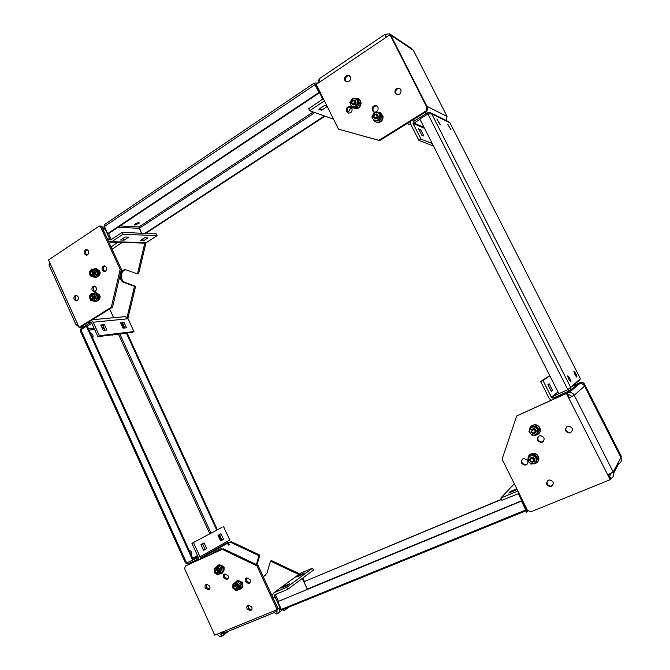 <?xml version="1.0" encoding="UTF-8"?>
<svg xmlns="http://www.w3.org/2000/svg" width="670" height="670" viewBox="0 0 670 670"><rect width="100%" height="100%" fill="white"/><g stroke="black" fill="none" stroke-linecap="round" stroke-linejoin="round"><path stroke-width="1" d="M527.583 460.374L524.007 458.431L523.01 458.69C520.129 461.772 520.841 463.925 525.146 465.139L526.101 464.896C527.826 463.95 528.354 462.509 527.684 460.583M522.324 459.092C520.992 462.233 522.097 464.084 525.632 464.645L527.34 463.942M539.191 435.944C536.268 439.001 536.946 441.178 541.209 442.46L542.323 442.192C545.254 439.151 544.593 436.974 540.355 435.659L539.191 435.944M538.521 436.338C537.064 439.453 538.111 441.346 541.662 442.016L543.521 441.287M567.322 426.422C564.324 429.504 564.986 431.706 569.316 433.029L570.513 432.745C573.52 429.688 572.867 427.485 568.57 426.128L567.322 426.422M566.452 426.966C565.095 430.081 566.183 431.957 569.701 432.602L571.845 431.698M548.395 480.181C545.43 483.363 546.201 485.532 550.715 486.68L551.527 486.454C554.5 483.296 553.738 481.127 549.249 479.946L548.395 480.181M547.39 480.842C546.41 484 547.666 485.767 551.142 486.127L553.018 485.189M578.436 384.722L577.984 383.826L580.027 383.382C582.062 383.466 583.57 384.379 584.558 386.121L574.232 395.258L568.763 398.055L574.232 395.258C573.177 393.391 571.56 392.402 569.391 392.31L567.214 392.779L578.311 383.55L571.745 386.54L580.848 382.269L581.87 382.042L584.123 383.408L581.535 382.327L580.513 382.545M571.887 396.313L569.45 394.839L568.378 395.074L567.214 392.779L554.408 398.717L554.819 398.39L553.78 398.616L551.36 397.151L542.926 380.459L540.64 381.523L549.727 375.585M609.281 476.772L609.566 476.253L610.755 478.598L610.471 479.125L609.264 476.78M574.232 395.258L613.192 471.948L607.782 474.98L610.169 479.687L610.462 479.142L608.251 474.787M550.958 400.291L549.057 398.198L540.64 381.523M613.636 473.188L618.678 463.749C621.274 462.367 622.036 460.29 620.964 457.535L613.192 471.948C614.348 474.913 613.536 477.124 610.755 478.598M610.99 473.481L609.566 476.253L611.015 473.598M620.964 457.535L584.558 386.121M572.105 386.247L580.848 382.269M583.796 383.692L621.216 457.074L621.458 456.622L584.123 383.408M542.926 380.459L549.886 375.904M547.909 384.672L549.199 383.776L552.582 390.476L551.326 391.422L547.909 384.672M566.828 393.097L568.001 395.401L568.378 395.074M517.885 491.035L500.792 498.044L501.897 500.289L519.057 493.405M500.792 498.044L514.309 483.832M516.763 488.765L515.289 490.365L508.765 493.095L510.289 491.47L516.754 488.757M607.782 474.98L566.418 393.432L516.729 415.944L502.081 459.159L527.499 510.431L530.875 511.796L610.169 479.687M569.157 397.712L566.82 393.106L516.729 415.944M552.582 390.476L551.167 391.121M510.289 491.47L510.691 492.291M224.048 569.994L224.115 567.147L221.343 565.271M250.069 579.718L246.937 577.85C245.27 578.444 244.768 579.734 245.429 581.719L248.578 583.587C250.228 582.992 250.731 581.702 250.069 579.718M246.702 577.909L246.434 581.049L249.809 582.85M228.043 575.723L224.994 573.872C223.345 574.45 222.85 575.731 223.504 577.707L226.56 579.567C228.202 578.972 228.696 577.699 228.043 575.723M224.835 573.905L224.542 577.054L227.766 578.863M242.724 585.597L242.716 582.883L239.852 580.974M251.736 606.953L248.511 605.06C246.912 605.672 246.443 606.945 247.096 608.871L250.329 610.755C251.92 610.144 252.381 608.871 251.736 606.953M248.285 605.127L248.093 608.142L251.552 609.96M209.71 586.091L206.687 584.248C205.095 584.826 204.618 586.091 205.255 588.034L208.286 589.876C209.869 589.29 210.346 588.034 209.71 586.091M206.586 584.274L206.318 587.364L209.459 589.173M274.8 610.663L276.534 611.651L277.464 613.678C279.457 612.581 279.993 610.755 279.072 608.218L279.918 607.564M276.216 611.785L277.514 609.432M271.936 595.538L273.971 592.69L286.777 587.347L312.572 568.16L313.468 570.069L287.715 589.374L286.777 587.347M273.025 597.891L274.105 597.447L274.901 594.709L287.715 589.374M274.499 612.481L220.966 634.247L221.469 636.341C219.743 636.634 218.294 635.914 217.114 634.172M225.924 630.579L220.966 634.247L218.78 633.493M298.745 574.492L270.471 561.133L271.367 560.547L299.515 573.83M302.84 578.034L304.398 581.384M223.554 544.844L229.994 542.022L222.591 545.388M257.02 564.81L259.801 555.095L230.949 541.477M265.37 575.689L263.042 576.275M270.471 561.133L267.02 573.059L264.106 576.15M256.367 564.5L258.896 555.664L229.994 542.022M221.653 549.45L220.614 547.172M273.971 592.69L299.197 574.165M289.641 583.805L284.474 585.965L281.702 588.009L286.894 585.84L289.641 583.805M304.314 572.942L299.281 575.061L296.684 576.971L301.751 574.843L304.314 572.942M300.344 573.311L312.572 568.16M274.951 596.811L273.176 598.134L278.159 608.93L279.072 608.218M188.68 564.316L197.893 560.07M208.839 555.263L220.145 548.814L219.241 550.547M222.046 527.332L191.913 543.303L222.046 527.332M193.521 542.558L200.003 556.795L229.743 540.028L223.579 526.62M223.52 539.266L220.572 540.908L218.018 535.338L220.983 533.73L223.52 539.266L220.514 540.791M203.538 550.363L200.908 544.601L204.074 542.884L206.687 548.621L203.538 550.363M191.913 543.303L198.387 557.524L197.709 560.296M219.475 534.543L221.971 539.978M202.533 543.722L205.095 549.341L203.479 550.238M227.499 543.261L228.336 545.095L229.266 544.568L228.42 542.742L200.447 558.621M200.003 556.795L200.447 559.056M222.557 545.405L228.42 542.742M258.896 555.664L259.801 555.095M277.179 609.692L256.97 565.899L222.222 549.325L223.269 548.722L257.958 565.254L278.125 608.955L273.695 611.115C274.943 613.486 276.199 614.34 277.464 613.678M222.222 549.325L185.347 566.024L184.635 568.688L214.727 635.143L273.695 611.115M223.269 548.722L185.347 566.024M299.599 575.748L299.281 575.061M284.817 586.711L284.474 585.965M206.687 548.621L205.095 549.341M257.958 565.254L256.97 565.899M346.491 111.597L348.14 113.062C351.306 113.104 352.554 111.446 351.892 108.096L350.259 106.639C347.077 106.58 345.821 108.23 346.491 111.597M350.829 106.907C347.814 107.108 346.658 108.783 347.361 111.94L348.459 113.146M372.378 110.609L374.028 112.074C377.285 112.158 378.584 110.483 377.913 107.066L376.289 105.609C373.014 105.517 371.716 107.183 372.378 110.609M376.883 105.894C373.734 106.002 372.503 107.694 373.207 110.96L374.279 112.15M344.882 80.375L346.432 81.782C349.656 81.891 350.946 80.224 350.293 76.774L348.777 75.375C345.536 75.258 344.238 76.924 344.882 80.375M349.422 75.727C346.306 75.819 345.084 77.502 345.77 80.794L346.675 81.866M395.158 93.189L396.741 94.629C400.124 94.78 401.489 93.08 400.828 89.554L399.27 88.122C395.878 87.963 394.504 89.654 395.158 93.189M399.94 88.49C396.598 88.423 395.267 90.123 395.945 93.582L396.875 94.679M319.196 79.085L317.639 83.44M386.146 36.607L385.342 34.329L384.806 34.463L385.87 37.503L390.007 34.714L413.298 50.208L411.413 48.391L390.71 34.589M384.806 34.463L319.23 78.742L320.101 81.782L316.257 84.378L338.459 129.151L378.902 140.323L425.944 110.986L426.974 107.502L427.686 107.862L390.803 35.25L426.614 105.718L427.309 106.069L427.837 108.23M426.907 106.321L447.049 116.446M324.422 100.843L309.682 110.726L333.518 119.193M323.35 98.691L308.677 108.682L309.682 110.726M385.342 34.329L389.588 33.843L391.59 35.778M386.305 37.202L386.146 36.498L388.031 36.046M350.854 108.615L352.185 108.967M352.202 109.084L350.846 108.657M406.916 123.648L410.978 124.729M407.042 123.573L410.919 124.603M347.018 110.6L348.869 111.32L351.072 107.083M327.228 106.505L324.556 105.483L318.887 109.227L321.608 110.223L327.236 106.522M348.869 111.32L347.512 112.2M320.486 108.163L324.682 105.533M427.209 110.885L425.257 113.004L424.956 112.401M446.681 120.701L446.865 116.052L413.541 50.677M410.559 121.379L410.97 124.712L418.892 140.398L420.986 139.117L432.217 143.514M418.892 140.398L433.482 146.018M420.986 139.117L413.055 123.422L414.06 119.98L415.199 120.491M421.765 135.173L423.892 136.035L420.701 129.729L418.557 128.824L421.765 135.173M426.371 113.54L424.562 112.669L413.348 119.662L414.06 119.98M319.23 78.742L319.699 78.424M390.007 34.714L426.974 107.502M378.902 140.323L379.714 140.6L426.656 111.337L425.944 110.986M379.714 140.6L338.459 129.151M427.686 107.862L426.656 111.337M320.612 108.213L321.608 110.223M419.412 130.524L420.701 129.729M105.542 271.25C107.351 268.93 107.016 267.129 104.528 265.839L103.205 266.166C101.396 268.486 101.731 270.286 104.227 271.568L105.542 271.25M104.914 265.923L104.453 266.149C102.719 268.201 102.937 269.968 105.106 271.467M98.741 299.607L99.009 299.465C100.743 297.43 100.517 295.663 98.331 294.163M98.657 275.655L99.009 275.471C100.726 273.477 100.534 271.719 98.431 270.186M95.341 291.433C97.133 289.113 96.782 287.321 94.277 286.065L93.021 286.366C91.237 288.695 91.589 290.487 94.102 291.735L95.341 291.433M94.646 286.132L94.294 286.316C92.569 288.376 92.803 290.135 94.998 291.601M77.276 300.604C79.026 298.301 78.666 296.525 76.196 295.286L74.99 295.596C73.239 297.907 73.608 299.674 76.087 300.905L77.276 300.604M76.581 295.361L76.279 295.52C74.596 297.547 74.831 299.297 76.991 300.755M87.619 254.868C89.395 252.582 89.068 250.789 86.656 249.508L85.316 249.826C83.549 252.129 83.876 253.913 86.296 255.195L87.619 254.868M87.083 249.609L86.598 249.851C84.906 251.845 85.098 253.595 87.159 255.103M77.888 324.716L77.067 325.235L79.043 327.262M79.202 327.328L83.591 326.868M91.447 320.293L93.205 322.22L99.361 335.737L133.925 331.533L132.493 332.395L97.879 336.642L99.361 335.737M89.194 321.701L91.731 323.141L97.879 336.642M49.572 263.988L49.63 262.389M109.637 308.954L113.657 317.731M127.049 317.404L134.461 286.408L135.575 286.358L125.189 282.464C119.704 280.747 120.257 270.286 125.868 269.809L137.442 273.921L144.795 243.135M135.575 286.358L128.079 317.68L127.392 317.748M128.079 317.68L127.585 317.982M137.442 273.921L138.556 273.896L145.985 242.816M134.461 286.408L124.059 282.505C117.954 280.571 119.612 268.804 125.868 269.809M93.205 322.22L128.054 318.769L125.231 316.625L124.386 316.709M106.907 330.025L104.42 324.582L100.751 324.967L103.247 330.444L106.907 330.025M126.471 327.798L124.059 322.53L120.617 322.89L123.045 328.191L126.471 327.798M128.054 318.769L133.925 331.533M105.123 330.226L102.962 325.486L101.078 325.687M124.729 327.998L122.627 323.401L120.935 323.585M90.676 322.094L88.206 322.337L80.392 327.203L81.631 327.077M101.857 227.029L104.043 229.081L102.828 229.023L107.393 238.922L109.721 238.997M156.244 233.889L157.073 235.656L123.054 234.24L122.191 232.373L156.244 233.889M110.416 242.163L144.293 243.109L146.269 242.657L157.073 235.656M143.564 240.739L140.172 240.631L144.628 237.724L148.011 237.85L143.564 240.739L142.727 238.972M120.558 240.011L125.123 237.004L128.724 237.138L124.184 240.128L120.558 240.011M108.657 241.761L111.831 241.669L123.054 234.24M122.191 232.373L110.977 239.81L109.947 240.053L108.607 238.964L107.661 239.592M144.645 237.724L142.744 238.972M125.282 237.013L123.171 238.285M49.103 265.261L50.158 263.545L48.516 259.935L99.344 226.024L100.668 227.105L120.181 269.399L121.412 269.382L101.932 227.172L100.668 227.105M121.412 269.382L112.535 307.145L80.35 327.203L79.077 327.337L77.41 323.669L76.112 324.866L77.067 325.235M79.077 327.337L111.295 307.245L120.181 269.399M100.332 226.075L101.932 227.172M122.627 323.401L124.059 322.53M102.962 325.486L104.42 324.582M124.184 240.128L123.339 238.294M112.535 307.145L111.295 307.245M138.095 222.616L135.198 223.889M138.891 222.541L139.402 222.917L134.955 225.145L134.436 224.768L138.891 222.541M108.573 233.621L319.515 92.745L318.895 92.493L107.736 233.587L108.573 233.621M313.996 83.222L315.629 84.914L319.515 92.745M107.736 233.587L104.461 226.477L315.009 84.646L318.895 92.493M104.461 226.477L104.579 224.525L105.374 223.989M316.307 84.479L315.696 84.889L315.218 84.445L315.629 84.914M316.918 83.926L315.855 82.929L314.197 83.197M323.241 98.465L322.63 98.867L323.074 99.051M315.696 84.889L322.63 98.867M324.422 115.96L144.896 233.386M324.992 116.161L145.641 233.42M118.146 227.231L139.201 228.336L138.992 226.954L141.563 233.235M104.26 225.79L104.285 227.231L104.679 226.963M110.826 239.902L111.857 239.232M139.201 228.336L141.487 233.235M108.557 233.621L111.136 239.207M104.285 227.231L110.123 239.877M189.56 551.301L190.875 554.191M189.108 550.296C191.377 550.941 192.19 552.582 191.536 555.204L191.402 555.338M112.878 334.799L111.329 334.992M90.978 334.313L92.226 337.069M90.308 332.848C92.468 333.727 93.356 335.201 92.963 337.278L92.485 337.638M193.379 559.71L87.276 326.181L86.438 326.265L192.659 560.112L193.379 559.71M80.375 331.097L80.835 329.749L86.438 326.265M185.364 562.725L186.545 562.892L192.659 560.112M80.534 330L81.145 328.392L81.556 329.297M91.271 322.471L91.849 323.384M87.201 326.19L91.69 323.401M81.145 328.392L91.003 322.253M121.948 323.476L124.059 328.074M126.387 333.149L216.737 530.146M218.897 534.861L221.393 540.305M127.133 333.057L217.39 529.803M186.017 563.06L187.902 563.797L187.332 562.532M227.423 541.335L227.901 542.382L200.372 557.968M198.37 557.482L198.605 558.37M192.893 559.978L198.236 557.549M187.902 563.797L198.58 558.956M524.434 511.436L520.632 512.977M294.934 604.683L291.902 605.914M521.855 500.925L277.74 601.66L521.855 500.925L526.143 509.585L526.277 511.637L526.159 510.699L283.72 609.239L285.78 607.615M521.528 501.311L525.824 509.979L281.325 609.424L277.74 601.66M526.277 511.637L526.143 509.585M281.233 609.223L284.038 610.705L283.72 609.239L282.12 609.097M307.329 589.257L302.321 578.419M280.772 609.407L274.399 595.605L276.517 594.039M274.399 595.605L277.673 593.553M278.36 601.191L275.554 595.128M501.403 499.292L303.937 581.736L501.495 499.468M521.813 500.691L307.337 589.022L303.937 581.736M526.285 510.574L518.563 494.133L519.116 493.514M526.922 509.259L526.21 509.552M526.628 512.349L527.943 511.068M519.275 493.84L518.563 494.133M440.031 124.612L436.89 119.084L440.282 124.461M450.843 129.67L447.828 124.344L450.843 129.67M576.904 377.109L576.971 376.967C576.326 374.321 575.321 372.445 573.956 371.322L573.889 371.465C574.542 374.128 575.547 376.004 576.904 377.109M570.832 381.858L570.907 381.691C570.245 378.918 569.198 376.959 567.766 375.828L567.691 375.996C568.361 378.784 569.408 380.736 570.832 381.858M430.701 112.82L448.758 121.731L449.947 122.845L431.715 113.883L427.904 113.992L419.814 119.026L558.897 393.709L567.833 389.647L580.455 378.843L449.888 122.711M428.189 113.841L427.636 112.753L430.173 112.56L431.715 113.883L570.463 386.942C571.058 388.692 570.547 390.049 568.914 391.012L568.135 389.488M568.914 391.012L553.052 398.206L552.281 396.69L558.102 392.134M570.639 387.444L578.595 380.954L576.887 381.733M558.889 393.684L552.281 396.69M578.386 380.518L577.071 381.582M578.579 380.895L579.173 379.923M578.897 380.661L580.455 378.843M424.093 127.476L414.01 123.104L413.298 121.68L427.636 112.753M419.998 119.386L414.01 123.104M235.957 586.418C234.667 585.622 233.972 585.982 233.889 587.49L234.333 588.344C236.158 589.056 236.703 588.411 235.957 586.418M234.274 588.595L233.612 587.314L234.885 585.036L236.703 585.706C237.8 587.364 237.599 588.545 236.1 589.257L234.274 588.595M237.909 582.071L240.79 584.24L240.714 587.498M234.542 585.144C235.714 584.399 236.728 584.734 237.599 586.141L236.862 588.871M240.681 584.466L240.58 588.52L239.282 589.391L239.383 585.329L240.681 584.466L237.515 581.82L232.942 584.081L237.515 581.82M238.587 585.722C238.662 590.572 236.878 591.342 233.227 588.017C233.143 583.176 234.927 582.406 238.587 585.722M232.942 584.081L232.85 588.134L236.016 590.789L239.282 589.391M239.383 585.329L236.209 582.674M238.419 589.793L239.45 589.742L241.862 587.699C242.481 583.553 240.84 581.317 236.929 580.982L234.441 583.135M240.882 589.056L242.406 587.33C243.026 583.193 241.384 580.957 237.473 580.622L236.058 581.284M217.055 570.337C215.949 569.776 215.321 570.12 215.162 571.359L215.799 572.574C217.633 572.959 218.052 572.214 217.055 570.337M215.841 572.917L214.886 571.091L216.226 569.131L217.725 569.567C219.082 571.25 218.956 572.507 217.34 573.344L215.841 572.917M219.534 573.922L220.715 573.914L223.378 571.217C223.512 567.406 221.854 565.396 218.403 565.195L215.824 567.515M222.097 573.302L223.939 570.874C224.073 567.063 222.415 565.053 218.964 564.852L217.599 565.447M218.99 566.276L221.862 567.942L222.147 571.468M215.924 569.224L218.713 569.936L219.098 571.066L218.077 572.992M221.653 568.018L222.147 572.105L217.909 574.944L220.807 572.934L220.313 568.838L221.653 568.018L218.269 565.949L214.04 568.771L214.534 572.858L217.909 574.944M219.576 569.332C220.355 574.19 218.772 575.287 214.835 572.624C214.057 567.775 215.64 566.678 219.576 569.332M220.807 572.934L222.147 572.105M220.313 568.838L216.921 566.761M91.706 271.786L90.341 272.229L90.86 274.373C92.527 274.231 92.812 273.368 91.706 271.786M91.087 275.01L90.19 274.013L90.299 271.802L92.351 271.124C93.951 273.042 93.708 274.39 91.623 275.177L91.087 275.01M98.934 275.119L99.436 275.119M99.252 270.697L98.75 270.714M93.683 276.986L94.864 277.363C96.983 277.347 98.239 276.082 98.641 273.561C98.624 270.814 97.502 269.173 95.274 268.637L93.289 269.114M95.601 277.347C97.686 277.296 98.934 276.032 99.319 273.544C99.302 270.806 98.18 269.164 95.952 268.62L95.24 268.628M96.472 270.286L96.916 270.722C98.239 273.084 97.879 274.893 95.844 276.141M95.416 269.784L96.17 270.077M91.966 270.965L93.766 272.129L93.666 274.315L92.066 275.152M96.43 270.194L97.351 274.13L95.031 276.953L93.415 276.995L95.735 274.164L94.813 270.219L96.43 270.194L91.564 269.114L89.261 271.945L90.174 275.881L93.415 276.995M94.135 270.739C95.4 275.362 94.127 276.911 90.333 275.378C89.068 270.764 90.333 269.214 94.135 270.739M95.735 274.164L97.351 274.13M94.813 270.219L91.564 269.114M91.631 295.989L90.349 296.5L90.308 297.966L90.994 298.644C92.627 298.334 92.845 297.447 91.631 295.989M91.262 299.289L90.241 298.267L90.291 296.065L92.217 295.294C93.976 297.128 93.8 298.493 91.69 299.389L91.262 299.289M99.168 294.641L98.674 294.674M93.75 301.073L94.981 301.441C97.2 301.349 98.423 299.967 98.666 297.296C98.465 294.7 97.309 293.184 95.19 292.748L93.08 293.368M95.76 301.399C97.921 301.249 99.118 299.867 99.336 297.254C99.143 294.666 97.987 293.15 95.869 292.706L95.098 292.74M96.287 294.272L96.731 294.649C98.239 296.911 98.004 298.753 96.019 300.168M91.891 295.185L93.758 296.308L93.708 298.477L92.159 299.356M96.204 294.105L97.418 297.932L95.341 300.964L93.725 301.073L95.802 298.024L94.587 294.197L96.204 294.105L91.296 293.418L89.227 296.467L90.433 300.286L93.725 301.073M93.959 294.758C95.559 299.23 94.428 300.897 90.55 299.758C88.951 295.294 90.082 293.628 93.959 294.758M95.802 298.024L97.418 297.932M94.587 294.197L91.296 293.418M353.727 100.768C351.583 101.455 351.323 102.543 352.948 104.034C355.092 103.348 355.351 102.259 353.727 100.768M353.048 104.972L352.822 104.905C350.644 102.569 351.114 100.961 354.212 100.073L354.455 100.14C356.616 102.485 356.147 104.093 353.048 104.972M352.294 107.058L354.237 108.406C357.922 108.917 360.05 107.116 360.611 103.013C360.477 100.802 359.48 99.311 357.621 98.549L354.765 98.565M354.246 108.414L354.698 108.59C358.383 109.101 360.502 107.309 361.071 103.205C360.937 101.019 359.958 99.537 358.123 98.766M358.685 100.936L359.388 102.837M359.338 103.959L357.52 106.739M354.757 100.274L355.36 100.592C356.809 103.482 355.979 104.93 352.881 104.922M357.906 99.21L359.589 103.49L356.934 107.476L351.507 106.731L355.837 107.024L358.492 103.021L356.809 98.741L357.906 99.21M356.155 99.386C359.932 102.008 355.351 108.883 351.809 105.944C348.057 103.339 352.596 96.463 356.155 99.386M358.492 103.021L359.589 103.49M356.809 98.741L352.47 98.465L349.832 102.46L351.507 106.731M355.837 107.024L356.934 107.476M375.677 114.612C373.592 115.65 373.491 116.764 375.359 117.954C377.436 116.915 377.545 115.801 375.677 114.612M375.56 118.9L374.982 118.799C372.796 116.706 373.14 115.073 376.029 113.892L376.615 114.001C378.793 116.103 378.441 117.736 375.56 118.9M374.48 121.094L376.28 122.242C380.434 122.652 382.57 120.575 382.679 116.019L379.672 112.309L376.791 112.326M376.716 122.409L376.28 122.242L376.716 122.409C380.87 122.819 382.997 120.751 383.106 116.195L380.166 112.51M380.753 114.687L381.23 115.508M381.506 117.3L380.133 120.156M379.454 112.652L381.783 116.572L379.664 120.943L374.178 120.977L378.625 120.525L380.753 116.145L378.408 112.208L379.454 112.652M377.863 112.937C382.084 114.871 378.424 122.417 374.388 120.123C370.192 118.188 373.81 110.659 377.863 112.937M380.753 116.145L381.783 116.572M378.408 112.208L373.96 112.677L371.85 117.057L374.178 120.977M378.625 120.525L379.664 120.943M377.227 114.252C379.111 117.057 378.399 118.582 375.091 118.841M533.362 429.629C531.168 430.668 531.184 431.781 533.395 432.996C535.598 431.957 535.581 430.844 533.362 429.629M533.563 433.691C530.313 432.024 530.221 430.341 533.287 428.649L533.513 428.649C536.762 430.307 536.863 431.982 533.814 433.691L533.563 433.691M533.965 435.19L535.372 435.291C538.973 434.604 540.481 432.46 539.894 428.85C538.914 426.262 537.047 424.931 534.275 424.864C531.218 425.283 529.61 426.999 529.451 430.023M538.663 433.85C540.171 432.426 540.665 430.684 540.137 428.624C539.166 426.045 537.29 424.721 534.526 424.654L531.302 425.961M537.323 427.234L538.337 428.54M531.88 429.169L534.694 428.716C536.519 429.947 536.762 431.371 535.431 432.979M536.276 426.003L539.325 429.956L536.879 434.889L538.739 430.483L535.682 426.514L536.276 426.003L531.385 426.447L528.931 431.354L531.972 435.307L536.879 434.889M535.255 427.393C540.171 429.361 536.971 436.941 532.215 434.604C527.315 432.636 530.481 425.082 535.255 427.393M538.739 430.483L539.325 429.956M535.682 426.514L530.782 426.958M531.729 458.406C529.669 459.603 529.786 460.717 532.081 461.747C534.158 460.55 534.04 459.427 531.729 458.406M532.332 462.417C528.931 460.952 528.705 459.285 531.678 457.417L531.804 457.409C535.204 458.85 535.431 460.516 532.482 462.409L532.332 462.417M533.203 463.816L534.199 463.807C537.817 462.928 539.166 460.659 538.245 457.007C537.08 454.595 535.179 453.414 532.516 453.473C529.509 454.017 528.01 455.793 528.027 458.816M537.449 462.149C538.873 460.608 539.216 458.816 538.487 456.756C537.332 454.335 535.422 453.163 532.767 453.221L529.56 454.746M535.405 455.5L536.77 456.982M530.28 458.012L532.993 457.367C534.936 458.473 535.297 459.88 534.082 461.58M534.367 454.486L537.75 458.18L535.74 463.322L537.164 458.799L533.764 455.089L534.367 454.486L529.585 455.315L527.566 460.432L530.95 464.134L535.74 463.322M533.42 456.002C538.462 457.577 536.025 465.374 531.101 463.422C526.084 461.848 528.496 454.084 533.42 456.002M537.164 458.799L537.75 458.18M533.764 455.089L528.973 455.918M552.976 485.264L550.799 486.16M551.36 397.151L558.01 391.958M554.819 398.39L557.641 396.129M516.897 491.328L517.634 490.524M221.862 636.215L228.738 631.09M278.837 612.589L281.71 610.337M276.534 611.651L277.213 611.124M249.165 609.491L247.783 606.484M189.133 564.065L196.436 559.927M386.406 36.431L386.942 36.783M323.652 101.472L324.992 101.999M413.055 123.422L424.554 128.389M320.101 81.782L385.87 37.503M117.761 242.372L111.002 246.828M112.074 249.148L122.191 242.498M104.043 229.081L105.165 229.14M111.831 241.669L146.269 242.657M124.059 282.505L125.189 282.464M77.41 323.669L50.158 263.545M313.2 111.974L138.992 226.954L120.114 225.916M139.268 228.311L314.875 112.568M197.491 555.539L192.7 558.211M118.414 334.121L209.802 533.822M89.068 330.117L94.629 329.506M102.426 328.643L104.302 328.434M186.545 562.892L80.835 329.749M103.749 327.211L101.865 327.412M94.068 328.267L88.499 328.87M211.033 533.169L119.838 333.953M193.169 559.232L197.943 556.552M284.34 610.588L288.494 607.296M307.279 589.056L306.684 589.525M427.904 113.992L567.833 389.647M573.889 371.691L576.602 377.017M525.632 464.645L525.146 465.139M541.662 442.016L541.209 442.46M569.701 432.602L569.316 433.029M551.142 486.127L550.715 486.68M553.78 398.616L555.916 396.908M569.391 392.31L580.027 383.382M228.261 631.282L221.803 636.09M225.681 630.679L220.765 634.314M209.342 589.198L208.286 589.876M251.325 610.027L250.329 610.755M227.599 578.905L226.56 579.567M249.575 582.917L248.578 583.587M399.848 88.423L399.27 88.122M349.221 75.593L348.777 75.375M92.301 319.757L125.231 316.625M80.886 327.404L83.114 327.169M101.815 226.946L104.244 227.071M48.927 264.868L76.112 324.866M86.74 255.195L86.296 255.195M76.631 300.872L76.087 300.905M94.646 291.71L94.102 291.735M104.738 271.559L104.227 271.568M100.617 226.091L99.344 226.024M314.465 83.658L315.218 84.445M104.579 224.525L314.13 83.139M317.413 83.591L316.089 83.03M112.845 334.858L112.258 335.209M92.963 337.278L92.46 337.588M185.506 563.034L80.182 330.662M193.153 559.199L197.926 556.519M285.638 607.673L283.561 609.306M288.167 607.43L284.298 610.496M234.885 585.036L235.304 584.759M236.929 580.982L237.473 580.622M216.226 569.131L216.653 568.88M218.403 565.195L218.964 564.852M90.341 272.229L90.299 271.802M91.824 270.965L92.334 270.956M98.817 270.839L99.386 270.822M98.984 274.993L99.554 274.976M95.274 268.637L95.952 268.62M90.349 296.5L90.291 296.065M91.79 295.194L92.309 295.168M98.741 294.8L99.311 294.767M99.051 298.929L99.621 298.887M95.19 292.748L95.869 292.706M354.237 108.406L354.698 108.59"/></g></svg>
